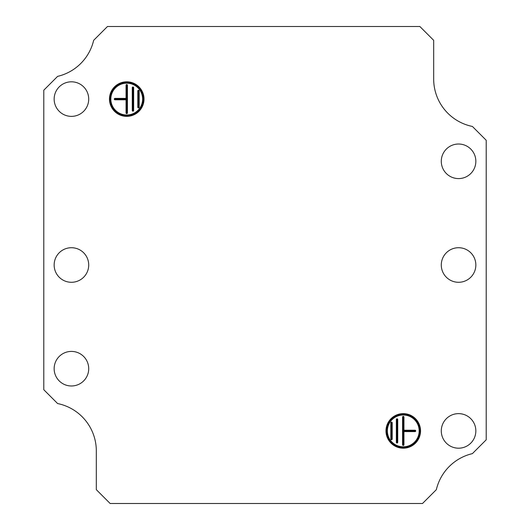 <?xml version="1.0" encoding="UTF-8"?>
<svg xmlns="http://www.w3.org/2000/svg" width="530" height="530" viewBox="0 0 530 530"><rect width="100%" height="100%" fill="white"/><g stroke="black" fill="none" stroke-linecap="round" stroke-linejoin="round"><path stroke-width="0.4" stroke-dasharray="2.65 1.99" d="M458.563 178.59A17.285 17.285 0 0 0 475.847 161.305A17.285 17.285 0 0 0 458.563 144.021A17.285 17.285 0 0 0 441.285 161.305A17.285 17.285 0 0 0 458.563 178.59M458.563 448.194A17.285 17.285 0 0 0 475.847 430.91A17.285 17.285 0 0 0 458.563 413.632A17.285 17.285 0 0 0 441.285 430.91A17.285 17.285 0 0 0 458.563 448.194M458.563 282.285A17.285 17.285 0 0 0 475.847 265A17.285 17.285 0 0 0 458.563 247.715A17.285 17.285 0 0 0 441.285 265A17.285 17.285 0 0 0 458.563 282.285M71.437 351.41A17.285 17.285 0 0 0 54.153 368.694A17.285 17.285 0 0 0 71.437 385.979A17.285 17.285 0 0 0 88.715 368.694A17.285 17.285 0 0 0 71.437 351.41M71.437 81.805A17.285 17.285 0 0 0 54.153 99.09A17.285 17.285 0 0 0 71.437 116.368A17.285 17.285 0 0 0 88.715 99.09A17.285 17.285 0 0 0 71.437 81.805M71.437 247.715A17.285 17.285 0 0 0 54.153 265A17.285 17.285 0 0 0 71.437 282.285A17.285 17.285 0 0 0 88.715 265A17.285 17.285 0 0 0 71.437 247.715M419.853 26.5L107.484 26.5L93.658 40.326A48.389 48.389 0 0 1 57.611 76.373L43.785 90.199L43.785 389.722L57.611 403.549A48.389 48.389 0 0 1 96.321 450.964L96.321 489.674L110.147 503.5L422.516 503.5L436.342 489.674A48.389 48.389 0 0 1 472.389 453.627L486.215 439.801L486.215 140.278L472.389 126.451A48.389 48.389 0 0 1 433.679 79.036L433.679 40.326L419.853 26.5"/><path stroke-width="0.79" d="M391.511 422.099A0.689 0.689 0 0 0 390.815 422.788L390.815 439.039A0.689 0.689 0 0 0 391.511 439.728A0.689 0.689 0 0 0 392.2 439.039L392.2 422.788A0.689 0.689 0 0 0 391.511 422.099M391.465 422.788L391.465 439.039L391.557 422.788L390.815 422.788M397.036 418.813A0.689 0.689 0 0 0 396.347 419.508L396.347 442.318A0.689 0.689 0 0 0 397.036 443.014A0.689 0.689 0 0 0 397.732 442.318L397.732 419.508A0.689 0.689 0 0 0 397.036 418.813M396.99 419.508L396.99 442.318L397.083 419.508L396.347 419.508M402.568 417.09A0.689 0.689 0 0 1 403.264 416.394A0.689 0.689 0 0 1 403.953 417.09L403.953 430.221L415.01 430.221A0.689 0.689 0 0 1 415.705 430.91A0.689 0.689 0 0 1 415.01 431.606L403.953 431.606L403.953 444.736A0.689 0.689 0 0 1 403.264 445.432A0.689 0.689 0 0 1 402.568 444.736L402.568 417.09L403.31 417.09L403.31 430.863L403.953 430.221M403.264 448.194A17.285 17.285 0 0 0 420.542 430.91A17.285 17.285 0 0 0 403.264 413.632A17.285 17.285 0 0 0 385.979 430.91A17.285 17.285 0 0 0 403.264 448.194M403.264 447.552A16.635 16.635 0 0 0 419.899 430.91A16.635 16.635 0 0 0 403.264 414.275A16.635 16.635 0 0 0 386.622 430.91A16.635 16.635 0 0 0 403.264 447.552M403.264 446.81A15.9 15.9 0 0 0 419.164 430.91A15.9 15.9 0 0 0 403.264 415.01A15.9 15.9 0 0 0 387.364 430.91A15.9 15.9 0 0 0 403.264 446.81M403.264 447.459A16.543 16.543 0 0 0 419.806 430.91A16.543 16.543 0 0 0 403.264 414.367A16.543 16.543 0 0 0 386.714 430.91A16.543 16.543 0 0 0 403.264 447.459M458.563 178.59A17.285 17.285 0 0 0 475.847 161.305A17.285 17.285 0 0 0 458.563 144.021A17.285 17.285 0 0 0 441.285 161.305A17.285 17.285 0 0 0 458.563 178.59M458.563 448.194A17.285 17.285 0 0 0 475.847 430.91A17.285 17.285 0 0 0 458.563 413.632A17.285 17.285 0 0 0 441.285 430.91A17.285 17.285 0 0 0 458.563 448.194M458.563 282.285A17.285 17.285 0 0 0 475.847 265A17.285 17.285 0 0 0 458.563 247.715A17.285 17.285 0 0 0 441.285 265A17.285 17.285 0 0 0 458.563 282.285M138.489 107.901A0.689 0.689 0 0 0 139.185 107.212L139.185 90.961A0.689 0.689 0 0 0 138.489 90.272A0.689 0.689 0 0 0 137.8 90.961L137.8 107.212A0.689 0.689 0 0 0 138.489 107.901M138.535 107.212L138.535 90.961L138.443 107.212L139.185 107.212M132.964 111.187A0.689 0.689 0 0 0 133.653 110.492L133.653 87.682A0.689 0.689 0 0 0 132.964 86.986A0.689 0.689 0 0 0 132.268 87.682L132.268 110.492A0.689 0.689 0 0 0 132.964 111.187M133.01 110.492L133.01 87.682L132.917 110.492L133.653 110.492M127.432 112.91A0.689 0.689 0 0 1 126.736 113.605A0.689 0.689 0 0 1 126.047 112.91L126.047 99.779L114.99 99.779A0.689 0.689 0 0 1 114.294 99.09A0.689 0.689 0 0 1 114.99 98.395L126.047 98.395L126.047 85.264A0.689 0.689 0 0 1 126.736 84.568A0.689 0.689 0 0 1 127.432 85.264L127.432 112.91L126.69 112.91L126.69 99.136L126.047 99.779M126.736 81.805A17.285 17.285 0 0 0 109.458 99.09A17.285 17.285 0 0 0 126.736 116.368A17.285 17.285 0 0 0 144.021 99.09A17.285 17.285 0 0 0 126.736 81.805M126.736 82.448A16.635 16.635 0 0 0 110.101 99.09A16.635 16.635 0 0 0 126.736 115.725A16.635 16.635 0 0 0 143.378 99.09A16.635 16.635 0 0 0 126.736 82.448M126.736 83.19A15.9 15.9 0 0 0 110.836 99.09A15.9 15.9 0 0 0 126.736 114.99A15.9 15.9 0 0 0 142.636 99.09A15.9 15.9 0 0 0 126.736 83.19M126.736 82.541A16.543 16.543 0 0 0 110.194 99.09A16.543 16.543 0 0 0 126.736 115.633A16.543 16.543 0 0 0 143.285 99.09A16.543 16.543 0 0 0 126.736 82.541M71.437 351.41A17.285 17.285 0 0 0 54.153 368.694A17.285 17.285 0 0 0 71.437 385.979A17.285 17.285 0 0 0 88.715 368.694A17.285 17.285 0 0 0 71.437 351.41M71.437 81.805A17.285 17.285 0 0 0 54.153 99.09A17.285 17.285 0 0 0 71.437 116.368A17.285 17.285 0 0 0 88.715 99.09A17.285 17.285 0 0 0 71.437 81.805M71.437 247.715A17.285 17.285 0 0 0 54.153 265A17.285 17.285 0 0 0 71.437 282.285A17.285 17.285 0 0 0 88.715 265A17.285 17.285 0 0 0 71.437 247.715M419.853 26.5L107.484 26.5L93.658 40.326A48.389 48.389 0 0 1 57.611 76.373L43.785 90.199L43.785 389.722L57.611 403.549A48.389 48.389 0 0 1 96.321 450.964L96.321 489.674L110.147 503.5L422.516 503.5L436.342 489.674A48.389 48.389 0 0 1 472.389 453.627L486.215 439.801L486.215 140.278L472.389 126.451A48.389 48.389 0 0 1 433.679 79.036L433.679 40.326L419.853 26.5M126.047 98.395L126.69 99.037L114.99 99.037L114.99 99.779M126.69 99.037L126.69 85.264L126.047 85.264M126.783 112.91L126.69 85.264M126.69 99.136L114.99 99.136M403.953 431.606L403.31 430.963L415.01 430.963L415.01 430.221M403.31 430.963L403.31 444.736L403.953 444.736M403.217 417.09L403.31 444.736M403.31 430.863L415.01 430.863M114.99 99.037L114.99 98.395M126.783 85.264L127.432 85.264M126.69 112.91L126.047 112.91M132.917 110.492L132.268 110.492M132.917 87.682L132.268 87.682M133.01 87.682L133.653 87.682M138.443 107.212L137.8 107.212M138.443 90.961L137.8 90.961M138.535 90.961L139.185 90.961M415.01 430.963L415.01 431.606M403.217 444.736L402.568 444.736M403.31 417.09L403.953 417.09M397.083 419.508L397.732 419.508M397.083 442.318L397.732 442.318M396.99 442.318L396.347 442.318M391.557 422.788L392.2 422.788M391.557 439.039L392.2 439.039M391.465 439.039L390.815 439.039"/></g></svg>
